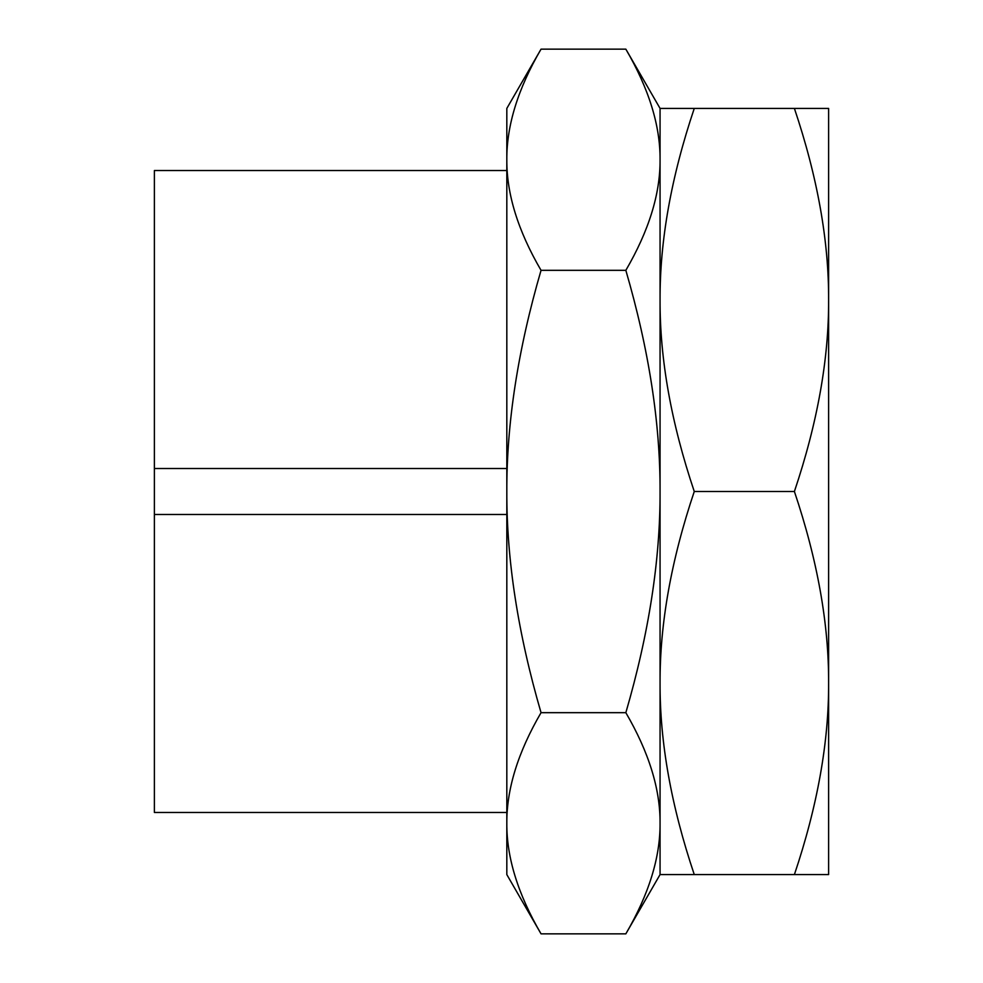 <?xml version="1.0" encoding="UTF-8"?>
<svg xmlns="http://www.w3.org/2000/svg" width="983" height="983" viewBox="0 0 983 983"><rect width="100%" height="100%" fill="white"/><g stroke="black" fill="none" stroke-linecap="round" stroke-linejoin="round"><path stroke-width="1.47" d="M828.62 721.35L828.62 683.038C828.853 742.214 817.451 806.06 794.399 874.587L828.62 874.587L828.62 721.35M794.399 491.5C817.451 560.027 828.853 623.873 828.62 683.038L828.62 108.413L794.399 108.413C817.451 176.94 828.853 240.786 828.62 299.962L828.62 261.65L828.62 299.962C828.853 359.127 817.451 422.973 794.399 491.5L694.268 491.5C671.217 422.973 659.814 359.127 660.06 299.962C659.814 240.786 671.217 176.94 694.268 108.413L660.06 108.413L660.06 683.038C659.814 623.873 671.217 560.027 694.268 491.5M794.399 874.587L694.268 874.587C671.217 806.06 659.814 742.214 660.06 683.038L660.06 874.587L694.268 874.587M794.399 108.413L694.268 108.413M506.823 812.474L154.38 812.474L506.823 812.474M506.823 170.526L154.38 170.526L154.38 468.51L506.823 468.51M506.823 514.49L154.38 514.49L154.38 468.51M154.38 514.49L154.38 812.474M541.043 933.85C517.98 894.284 506.577 857.422 506.823 823.263C506.577 789.103 517.98 752.241 541.043 712.675L625.839 712.675C648.891 752.241 660.306 789.103 660.06 823.263C660.306 857.422 648.891 894.284 625.839 933.85L541.043 933.85L506.823 874.587L506.823 491.5C506.577 423.181 517.98 349.456 541.043 270.325C517.98 230.759 506.577 193.897 506.823 159.738C506.577 125.578 517.98 88.716 541.043 49.15L625.839 49.15C648.891 88.716 660.306 125.578 660.06 159.738C660.306 193.897 648.891 230.759 625.839 270.325C648.891 349.456 660.306 423.181 660.06 491.5C660.306 559.819 648.891 633.543 625.839 712.675M541.043 270.325L625.839 270.325M541.043 712.675C517.98 633.543 506.577 559.819 506.823 491.5L506.823 108.413L541.043 49.15M625.839 49.15L660.06 108.413L660.06 874.587L625.839 933.85"/></g></svg>
